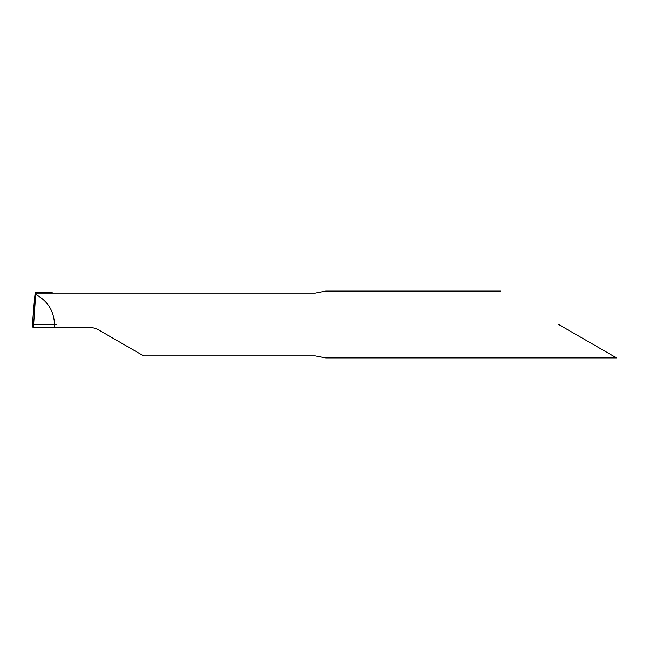 <?xml version="1.0" encoding="UTF-8"?>
<svg xmlns="http://www.w3.org/2000/svg" width="649" height="649" viewBox="0 0 649 649"><rect width="100%" height="100%" fill="white"/><g stroke="black" fill="none" stroke-linecap="round" stroke-linejoin="round"><path stroke-width="0.97" d="M54.419 327.283L33.448 327.283L35.679 294.427C47.669 300.876 53.948 310.903 54.54 324.5L54.419 327.283L88.134 327.283C92.134 327.307 95.841 328.305 99.273 330.268L143.664 355.903L315.325 355.903L325.684 357.907L616.55 357.907M500.817 291.093L325.684 291.093L315.325 293.097L35.663 293.097L35.476 292.594M558.684 324.5L616.55 357.907L558.684 324.5M35.062 293.794L32.458 324.5A58.021 2.02 -86.2 0 1 34.486 299.676A58.021 2.02 -86.2 0 1 35.062 293.794C35.33 292.472 35.533 292.245 35.663 293.097L35.679 294.427M53.64 293.097L51.644 292.683M33.448 327.283L32.945 327.283L32.856 324.5M56.228 324.5L33.634 324.5M51.717 292.594L35.427 292.594"/></g></svg>
